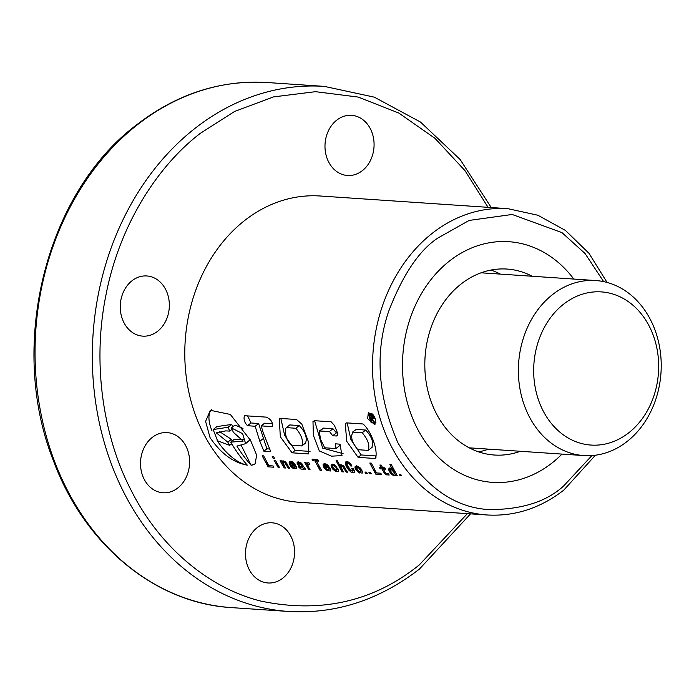 <?xml version="1.0" encoding="UTF-8"?>
<svg xmlns="http://www.w3.org/2000/svg" width="694" height="694" viewBox="0 0 694 694"><rect width="100%" height="100%" fill="white"/><g stroke="black" fill="none" stroke-linecap="round" stroke-linejoin="round"><path stroke-width="1.04" d="M627.072 441.523A87.713 71.343 -86.1 0 1 583.897 455.576A87.713 71.343 -86.1 0 1 520.309 390.679A87.713 71.343 -86.1 0 1 552.537 294.594A87.713 71.343 -86.1 0 1 595.712 280.541A87.713 71.343 -86.1 0 1 659.3 345.439A87.713 71.343 -86.1 0 1 627.072 441.523M628.781 432.77A76.748 62.425 -86.1 0 1 542.855 410.319A76.748 62.425 -86.1 0 1 563.554 304.206A76.748 62.425 -86.1 0 1 649.489 326.657A76.748 62.425 -86.1 0 1 628.781 432.77M561.975 454.093A120.609 98.097 -86.1 0 1 492.575 482.373A120.609 98.097 -86.1 0 1 416.921 427.773A120.609 98.097 -86.1 0 1 417.094 301.699A120.609 98.097 -86.1 0 1 508.832 241.703A120.609 98.097 -86.1 0 1 573.791 279.057A120.609 98.097 93.9 0 0 508.832 241.703A120.609 98.097 93.9 0 0 449.46 261.031A120.609 98.097 93.9 0 0 405.149 393.142A120.609 98.097 93.9 0 0 492.575 482.373A120.609 98.097 93.9 0 0 551.947 463.054A120.609 98.097 93.9 0 0 561.975 454.093M520.353 451.282A93.196 75.802 -86.1 0 1 494.423 455.03A93.196 75.802 -86.1 0 1 435.962 412.835A93.196 75.802 -86.1 0 1 436.101 315.414A93.196 75.802 -86.1 0 1 506.984 269.055A93.196 75.802 -86.1 0 1 532.168 276.247M490.936 270.061A93.196 75.802 -86.1 0 1 500.348 274.104A93.196 75.802 -86.1 0 0 490.936 270.061M488.533 449.131A93.196 75.802 -86.1 0 1 478.652 451.872A93.196 75.802 -86.1 0 0 488.533 449.131M488.064 207.333L465.023 170.689L435.008 138.349L398.824 113.053L358.191 97.065L315.527 91.677L273.514 96.9L234.537 111.482L200.297 133.352C157.555 165.996 119.116 225.507 105.8 295.861C91.703 365.998 104.308 438.851 130.784 489.582C156.202 541.138 203.646 586.656 260.623 601.039C320.845 613.635 373.728 601.603 419.254 564.951L467.383 513.647M375.428 419.185L368.314 412.93L367.638 418.664L374.934 424.78L375.428 419.185M368.878 412.618A6.714 3.149 -128.1 0 0 369.295 416.764M250.551 440.352L230.347 414.448L210.325 410.31L205.598 421.388L210.048 437.619C220.865 453.477 233.297 462.655 247.324 465.162A153.504 124.851 93.9 0 1 230.712 442.147L243.169 441.132L233.418 432.336A153.504 124.851 93.9 0 1 231.362 427.929L242.596 433.637L245.633 443.674L236.888 446.095A153.504 124.851 93.9 0 0 251.167 465.301L255.01 463.939L256.702 455.264L250.551 440.352M211.54 409.495A34.891 16.378 -128.1 0 0 212.052 430.948M217.161 440.551A34.891 16.378 -128.1 0 0 247.246 465.075M257.214 527.631A30.154 24.524 -86.1 0 1 272.057 522.799A30.154 24.524 -86.1 0 1 293.909 545.102A30.154 24.524 -86.1 0 1 282.831 578.137A30.154 24.524 -86.1 0 1 267.988 582.969A30.154 24.524 -86.1 0 1 246.136 560.657A30.154 24.524 -86.1 0 1 257.214 527.631M131.981 280.792A30.154 24.524 -86.1 0 1 146.824 275.96A30.154 24.524 -86.1 0 1 168.685 298.273A30.154 24.524 -86.1 0 1 157.607 331.298A30.154 24.524 -86.1 0 1 142.764 336.13A30.154 24.524 -86.1 0 1 120.903 313.818A30.154 24.524 -86.1 0 1 131.981 280.792M336.72 120.166A30.154 24.524 -86.1 0 1 351.563 115.334A30.154 24.524 -86.1 0 1 373.415 137.638A30.154 24.524 -86.1 0 1 362.346 170.672A30.154 24.524 -86.1 0 1 347.503 175.495A30.154 24.524 -86.1 0 1 325.642 153.192A30.154 24.524 -86.1 0 1 336.72 120.166M152.246 437.437A30.154 24.524 -86.1 0 1 167.089 432.605A30.154 24.524 -86.1 0 1 188.95 454.917A30.154 24.524 -86.1 0 1 177.872 487.943A30.154 24.524 -86.1 0 1 163.029 492.775A30.154 24.524 -86.1 0 1 141.168 470.463A30.154 24.524 -86.1 0 1 152.246 437.437M263.651 455.863L262.141 455.758L268.04 466.828L273.87 467.227L273.124 465.943L268.821 465.657L263.651 455.863M273.245 458.613L274.642 458.708L273.609 456.6L272.213 456.505L273.245 458.613L274.217 457.849M274.113 460.339L278.173 467.513L279.526 467.609L275.509 460.434L274.113 460.339M282.163 462.152L281.443 460.833L280.09 460.738L284.106 467.921L285.494 468.008L283.091 462.915L283.837 462.195L284.818 462.655A153.504 124.851 93.9 0 0 284.835 462.672L288.244 468.198L289.658 468.294L285.355 461.666L282.796 460.885L282.163 462.152L283.62 460.894M292.339 467.86L293.605 468.563L296.616 468.441L296.26 466.42L294.811 466.316L295.002 467.374L293.961 467.513L291.463 465.292L295.705 465.579L294.065 463.158L291.879 461.571L289.476 461.701L289.146 463.15L290.491 465.995A153.504 124.851 93.9 0 0 291.359 467.01L293.605 468.563M306.011 462.49L304.657 462.404L308.674 469.578L310.071 469.673L308.032 466.212L308.136 464.538L309.75 464.338L308.821 462.56L307.121 462.95L307 464.338L306.011 462.49M298.871 467.27L300.875 469.049L303.443 469.222L303.547 468.615L305.62 469.37L300.797 462.62L297.665 462.013L297.127 462.646L297.466 464.321L298.923 464.425L298.836 463.549L299.522 463.392L300.589 463.774A153.504 124.851 93.9 0 0 301.127 464.433L298.854 465.31L298.463 466.351L300.875 469.049M312.794 460.755L314.885 460.894L320.064 470.341L321.574 470.445L316.395 460.998L318.546 461.146L317.774 459.515L312.014 459.124L312.794 460.755L314.642 459.307M326.319 470.159L330.283 471.035L330.691 470.341L330.24 468.71L328.791 468.615L328.982 469.665L328.297 469.864L326.241 468.736L325.425 467.591L329.685 467.877L328.036 465.457L325.859 463.87L323.456 464L323.118 465.448L324.471 468.294L327.585 470.853M334.291 470.697L338.178 471.564L338.585 470.541L337.935 468.797L336.486 468.702L336.885 470.072L335.939 470.367L333.233 467.912L332.686 466.142L333.502 465.691L335.436 467.14L336.946 467.244L334.794 464.902L331.966 464.225L331.055 465.995L332.409 468.84L335.54 471.391M340.06 466.064L337.44 460.842L336.087 460.747L342.003 471.825L343.391 471.92L340.988 466.819L341.734 466.108L342.715 466.568A153.504 124.851 93.9 0 0 342.732 466.585L346.141 472.102L347.555 472.198L343.252 465.579L340.693 464.798L340.06 466.064L341.517 464.806M350.123 471.521L351.728 472.484L354.322 472.571L354.539 471.33L353.315 468.398L351.745 468.294L352.752 471.157L350.626 470.515A153.504 124.851 -86.1 0 1 350.609 470.497L347.13 464.555L347.2 463.184L349.125 463.766A153.504 124.851 93.9 0 0 349.811 464.668L350.539 465.943L351.988 466.047L350.392 463.488L346.974 461.345L345.56 462.083L345.543 464.277L348.457 469.829L351.728 472.484M347.182 461.397L345.378 462.811A153.504 124.851 93.9 0 0 345.395 462.829L347.208 461.406M358.217 472.31L362.181 473.117L362.45 471.66L361.132 468.979A153.504 124.851 -86.1 0 1 360.29 467.938L356.586 465.787L355.007 466.915L356.291 470.419L359.457 473.004M368.896 472.293L369.746 473.698L371.325 473.802L370.449 472.397L368.896 472.293M371.307 463.132L369.798 463.028L375.714 474.106L381.527 474.496L380.78 473.213L376.478 472.926L371.307 463.132M384.702 473.629L386.324 474.817L389.195 475.017L388.276 473.49L386.792 473.811L385.344 472.735L383.322 469.049L385.474 469.196L384.736 467.808L382.585 467.661L381.318 465.119L379.904 465.023L381.171 467.565L379.401 467.444L380.139 468.84L381.908 468.953L384.702 473.629L386.324 474.817M391.043 473.837L393.047 475.269L395.433 475.433L395.372 474.757L395.806 475.459L397.194 475.555L391.243 464.477L389.846 464.381L392.266 469.213L389.508 468.008L388.692 469.803L390.184 472.831L393.047 475.269M255.158 426.272L259.825 441.28L263.867 451.195L270.764 451.664L263.269 432.9L261.178 425.882L272.195 426.645C273.124 422.611 271.198 419.436 266.409 417.137L244.375 415.697C243.499 419.402 244.548 422.733 247.524 425.691L255.158 426.272L258.628 423.548L266.904 448.818L269.524 449.001M296.546 419.514L301.829 424.147L308.231 441.245L308.709 453.937L292.053 452.809L280.35 436.804L279.248 418.942L280.688 418.447L296.546 419.514M329.459 431.477L319.283 431.017L320.507 439.293L324.714 447.786L335.965 448.55L335.419 443.839L340.008 444.151L342.003 455.62L331.558 456.158L319.327 450.961L313.376 435.372L312.977 421.379L314.738 420.711L331.159 421.822L334.465 425.465L337.848 433.776L337.275 435.632L336.382 435.997L332.721 435.754L329.459 431.477L332.955 428.736L323.569 428.103L320.081 430.844M346.627 422.872L363.066 423.982C372.843 432.718 378.967 454.787 374.803 458.474L358.087 457.346L346.696 441.28L345.308 423.661L346.627 422.872M375.489 458.17L375.974 457.563M400.065 475.746L399.206 474.34L400.776 474.444L401.618 475.85L400.065 475.746L399.683 474.375M365.79 473.429L364.949 472.033L366.501 472.137L367.352 473.542L365.79 473.429L365.426 472.059M507.861 208.668L320.116 195.994A153.504 124.851 93.9 0 0 244.557 220.588A153.504 124.851 93.9 0 0 188.161 388.735A153.504 124.851 93.9 0 0 299.435 502.3L487.179 514.983A153.504 124.851 -86.1 0 1 375.905 401.41A153.504 124.851 -86.1 0 1 432.301 233.262A153.504 124.851 -86.1 0 1 507.861 208.668L537.876 215.235L565.445 230.434L588.972 253.293L607.094 282.458M372.045 422.976A153.504 124.851 -86.1 0 1 370.9 419.436L371.828 419.506L374.257 423.123L375.107 423.184L372.565 419.41L373.251 418.456L372.773 416.495L371.394 415.029L368.688 414.674A153.504 124.851 93.9 0 0 371.229 422.915L373.424 421.891M370.622 418.525A153.504 124.851 -86.1 0 1 369.772 415.654L371.42 415.975L372.262 417.259L372.114 418.465L370.622 418.525L372.253 417.241M242.995 428.432L235.023 425.066L231.362 427.929M243.88 439.432L234.32 439.311L230.712 442.147M241.26 445.444L251.167 465.301M251.289 465.214A34.891 16.378 -128.1 0 0 255.262 463.739M232.212 440.968L231.388 439.337L227.797 442.156L216.337 432.856L225.68 430.887L229.792 431.104L232.013 429.36M231.388 439.337L219.313 431.468M232.854 426.767L231.666 424.433L228.031 427.278A153.504 124.851 93.9 0 0 229.792 431.104M231.666 424.433L216.91 426.593L213.153 429.543L217.569 440.829L229.705 445.331A153.504 124.851 -86.1 0 1 227.797 442.156M231.683 443.778L229.705 445.331M228.031 427.278L213.153 429.543M250.152 439.64L245.633 443.674M261.178 425.882L264.605 423.193L272.638 423.756M266.904 448.818L263.867 451.195M263.555 438.348L259.825 441.28M247.602 415.906L250.994 422.967L258.628 423.548M250.994 422.967L247.524 425.691M301.838 445.947L292.365 445.305C286.327 442.998 283.785 430.124 286.353 427.617L295.852 428.259C301.604 435.138 303.599 441.037 301.838 445.947L305.499 443.076C307.503 437.992 305.429 432.154 299.279 425.569L295.852 428.259M286.353 427.617L289.78 424.928L299.279 425.569M310.062 451.412L295.123 450.406L292.053 452.809M295.123 450.406L284.661 435.39L280.836 418.456M343.122 453.685L322.658 448.098L314.599 420.694M337.718 434.947L336.382 435.997M337.475 432.926L336.417 432.848L332.721 435.754M336.417 432.848L332.955 428.736M323.569 428.103L319.283 431.017M339.427 444.108L339.609 445.687L335.965 448.55M368.098 450.38L357.913 449.695C352.049 443.041 350.349 437.177 352.812 432.11L362.233 432.744C368.072 439.736 370.023 445.617 368.098 450.38L372.088 447.344M356.239 429.421L352.205 432.336L356.239 429.421L365.66 430.054C371.871 436.665 373.901 442.477 371.758 447.509M365.66 430.054L362.233 432.744M376.339 455.975L361.149 454.952L358.087 457.346M361.149 454.952L350.93 439.623L347.147 422.906M375.888 422.568L375.107 423.184M375.307 418.812L374.534 417.944M374.855 417.684L373.051 419.055M374.821 417.597L373.12 418.933M374.786 417.528L373.181 418.794M374.777 417.493L373.199 418.734M374.743 417.415L373.233 418.603M374.691 417.32L373.251 418.456M374.639 417.207L373.251 418.3M374.578 417.085L373.251 418.126M374.508 416.938L373.225 417.944M374.422 416.782L373.19 417.745M374.326 416.608L373.146 417.536M374.222 416.417L373.077 417.311M374.127 416.253L373.016 417.12M374.014 416.062L372.947 416.894M373.901 415.88L372.86 416.686M373.788 415.706L372.773 416.495M373.676 415.533L372.678 416.313M373.563 415.368L372.583 416.131M373.45 415.212L372.478 415.966M373.337 415.064L372.374 415.819M373.225 414.917L372.253 415.671M373.112 414.778L372.131 415.541M373.008 414.648L372.01 415.428M372.956 414.587L371.958 415.376M372.852 414.465L371.819 415.281M372.747 414.353L371.68 415.186M372.643 414.24L371.542 415.099M372.539 414.136L371.394 415.029M372.444 414.032L371.247 414.969M370.943 414.865L372.184 413.893L371.099 414.908M372.184 413.893L370.787 414.83M372.027 413.867L370.631 414.804M371.863 413.841L370.466 414.795M371.698 413.824L369.919 413.702L368.688 414.674M395.372 474.757L395.806 475.459M390.141 467.999L390.358 471.009L391.416 473.551M390.809 472.336L390.184 472.831M390.358 471.009L389.464 471.712M390.089 469.777L388.944 470.671M390.037 468.754L388.692 469.803M390.071 467.982L388.657 469.083M389.872 467.99L388.701 468.901M393.203 468.476L392.266 469.213M394.4 473.768L393.784 474.288L392.353 473.629L390.496 470.844L390.47 469.725L391.269 469.534L393.767 472.007A153.504 124.851 93.9 0 0 393.793 472.041L394.4 473.768L394.851 473.421L394.313 474.045M394.591 471.087L394.851 473.421M394.912 472.527L394.261 473.039M394.686 471.339L393.793 472.041M394.66 471.295L393.767 472.007M394.036 470.064L393.012 470.862M393.619 469.283L392.414 470.228M392.995 468.641L393.481 469.023M391.997 468.971L391.269 469.534M391.884 468.866L391.069 469.508M391.737 468.728L390.47 469.725M384.06 470.428L385.005 473.377M384.528 472.137L383.947 472.588M381.457 467.348L383.331 467.834L383.608 468.823M383.331 467.834L381.908 468.953M381.561 467.721L380.139 468.84M382.151 466.802L381.171 467.565M383.322 469.049L384.806 467.938M374.396 469.274L375.714 474.106M369.373 472.328L369.746 473.698M356.265 465.813L355.05 466.767M356.473 465.795L356.534 468.719L358.399 472.172M356.95 469.907L356.291 470.419M356.534 468.719L355.632 469.43M356.308 467.591L355.189 468.476M356.3 466.602L354.981 467.635M356.43 465.795L355.007 466.915M360.75 471.504L360.073 472.015L358.642 471.356L356.655 467.817L357.601 467.331L359.423 468.589L360.75 471.504L361.201 471.148L360.628 471.807M361.053 468.875L361.201 471.148M361.331 470.341L360.698 470.836M361.158 469.179L360.29 469.864M361.114 469.031L360.212 469.734M360.273 467.921L359.423 468.589M359.579 467.305L358.746 467.956M358.607 466.55L357.601 467.331M358.468 466.472L357.419 467.305M356.829 467.504L358.304 466.385M346.445 461.389L345.56 462.083M351.52 465.18L350.539 465.943M350.73 463.948L349.811 464.668M350.002 463.089L349.125 463.766M349.958 463.045L349.082 463.731M349.047 462.23L348.032 463.028M348.856 462.117L347.763 462.976M348.692 462.013L347.2 463.184M353.107 468.389L353.307 470.549L352.752 471.157M353.307 470.549L352.838 470.914M353.359 469.829L352.734 470.315M353.194 468.719L352.335 469.387M348.388 467.34L350.375 471.321M349.724 470.411L349.282 470.758M349.134 469.3L348.457 469.829M348.579 467.964L347.633 468.702M347.963 466.541L346.861 467.409M347.416 465.344L346.271 466.238M347.078 464.217L345.82 465.197M347.486 461.475L347.442 462.993M347.425 462.803L345.543 464.277M347.425 461.892L345.395 463.479M340.364 465.821L342.003 471.825M340.737 464.798L340.043 465.344M344.935 467.747L346.141 472.102M344.424 466.906L343.513 467.617M343.582 465.917L342.732 466.585M343.565 465.9L342.715 466.568M342.793 465.275L341.734 466.108M341.205 466.307L342.654 465.188M332.244 464.208L331.125 465.084M336.356 466.42L335.436 467.14M335.428 465.431L334.586 466.082M335.323 465.327L334.456 466.004M334.612 464.815L333.502 465.691M332.877 465.865L334.439 464.728M337.353 468.762L336.79 470.211M337.388 468.953L336.807 469.404M332.53 464.182L332.617 467.105L334.465 470.558M333.059 468.337L332.409 468.84M332.617 467.105L331.723 467.817M332.4 465.96L331.272 466.845M332.374 464.963L331.055 465.995M332.461 464.191L331.064 465.284M324.254 463.679L323.152 464.546M325.425 467.591L326.275 466.923L329.225 467.123M329.442 468.658L328.956 469.699M324.575 463.653L324.697 466.576L326.501 470.02M325.122 467.773L324.471 468.294M324.697 466.576L323.794 467.279M324.471 465.405L323.335 466.29M324.445 464.407L323.118 465.448M324.471 463.661L323.109 464.728M326.492 465.466L327.403 466.411L324.671 466.012L324.818 465.275L326.492 465.466L327.351 464.789M328.262 465.743L327.403 466.411M326.536 464.234L325.46 465.075M324.818 465.275L326.345 464.139M317.913 459.81L316.395 460.998M317.08 459.463L317.305 460.287M318.754 465.596L320.064 470.341M316.733 459.445L314.885 460.894M297.761 461.996L297.214 462.412M303.547 468.615L304.119 469.265M299.357 465.093L299.331 466.906M299.166 465.804L298.463 466.351M299.209 465.154L298.507 465.709M302.037 463.87L300.866 464.806M301.977 463.774L301.127 464.433M301.387 463.15L300.589 463.774M300.667 462.551L299.591 463.401M300.623 462.525L299.522 463.392M298.836 463.549L300.407 462.421M298.602 461.874L299.001 463.419M298.646 463.392L297.466 464.321M298.524 462.273L297.136 463.366M298.056 461.926L297.127 462.646M302.324 467.869L300.814 467.817L300.086 466.611L301.959 465.934L302.324 467.869L303.078 466.958L302.567 467.357M301.959 465.934L302.818 465.258L303.078 466.958M303.191 466.481L302.575 466.958M300.155 466.515L302.454 465.553M301.586 465.7L300.832 466.299M309.437 463.748L308.804 464.243M309.351 463.575L308.223 464.459M307.208 464.182L308.674 469.578M308.37 462.56L307 464.338M308.093 462.594L306.878 463.549M290.292 461.389L289.19 462.247M291.463 465.292L292.313 464.633L295.245 464.824M295.471 466.368L294.976 467.4M290.604 461.354L290.725 464.277L292.521 467.721M291.142 465.483L290.491 465.995M290.725 464.277L289.832 464.989M290.5 463.106L289.372 464M290.474 462.117L289.146 463.15M290.5 461.371L289.138 462.438M292.521 463.176L293.441 464.121L290.708 463.713L290.855 462.976L292.521 463.176L293.389 462.499M294.291 463.453L293.441 464.121M292.564 461.944L291.497 462.785M290.855 462.976L292.374 461.84M282.84 460.885L282.146 461.432M287.038 463.835L288.244 468.198M286.527 462.993L285.616 463.713M284.818 462.655L285.668 461.987L284.835 462.672M284.896 461.371L283.837 462.195M283.308 462.404L284.757 461.284M282.475 461.909L284.106 467.921M276.993 463.236L278.173 467.513M266.722 461.97L268.04 466.828M372.348 418.135L371.758 418.595M372.374 417.996L371.62 418.595M591.921 455.559L563.597 486.008C546.568 501.684 521.81 509.561 489.322 509.622C453.451 507.67 422.967 485.366 397.879 442.711C377.727 396.196 374.665 352.379 388.692 311.268C402.728 274.841 419.098 250.439 437.81 238.068L469.161 220.432L512.189 214.472L561.993 232.629L585.042 253.518L603.659 281.634M491.239 207.549L460.157 159.525L420.451 122.023L374.309 97.151L324.324 86.386A263.147 214.038 93.9 0 0 194.788 128.546A263.147 214.038 93.9 0 0 98.106 416.79A263.147 214.038 93.9 0 0 288.869 611.483L231.588 607.614A263.147 214.038 93.9 0 1 40.825 412.921A263.147 214.038 93.9 0 1 137.507 124.677A263.147 214.038 93.9 0 1 267.043 82.517C220.111 79.827 176.58 93.976 136.449 124.955C45.596 193.14 7.834 345.664 53.169 460.044C83.991 544.365 154.875 603.312 231.588 607.614M301.751 465.674L300.988 466.273M583.897 455.576L469.239 447.83M595.712 280.541L481.055 272.803M595.426 455.203L563.797 490.111C540.305 508.26 514.766 516.544 487.179 514.983M470.558 513.855L419.462 569.045C379.332 600.024 335.801 614.173 288.869 611.483M324.324 86.386L267.043 82.517"/></g></svg>
